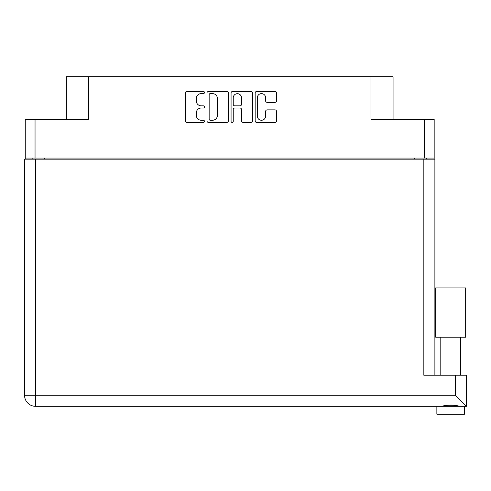 <?xml version="1.0" encoding="UTF-8"?>
<svg xmlns="http://www.w3.org/2000/svg" width="491" height="491" viewBox="0 0 491 491"><rect width="100%" height="100%" fill="white"/><g stroke="black" fill="none" stroke-linecap="round" stroke-linejoin="round"><path stroke-width="0.74" d="M257.333 116.109A4.143 4.143 0 0 0 261.476 120.258A4.143 4.143 0 0 0 265.619 116.109L265.619 111.426A1.547 1.547 0 0 1 267.165 109.874L274.991 109.874A1.547 1.547 0 0 1 276.537 111.426L276.537 120.872A1.547 1.547 0 0 1 274.991 122.425L256.713 122.425A1.547 1.547 0 0 1 255.16 120.872L255.16 92.989A1.547 1.547 0 0 1 256.713 91.443L274.991 91.443A1.547 1.547 0 0 1 276.537 92.989L276.537 100.815A1.547 1.547 0 0 1 274.991 102.361L267.165 102.361A1.547 1.547 0 0 1 265.619 100.815L265.619 97.752A4.143 4.143 0 0 0 261.476 93.609A4.143 4.143 0 0 0 257.333 97.752L257.333 116.109M232.157 122.425A1.086 1.086 0 0 0 233.243 121.338L233.243 109.567A1.547 1.547 0 0 1 234.79 108.02L239.982 108.02A1.547 1.547 0 0 1 241.529 109.567L241.529 120.872A1.547 1.547 0 0 0 243.082 122.425L250.901 122.425A1.547 1.547 0 0 0 252.454 120.872L252.454 92.989A1.547 1.547 0 0 0 250.901 91.443L232.624 91.443A1.547 1.547 0 0 0 231.071 92.989L231.071 121.338A1.086 1.086 0 0 0 232.157 122.425M434.173 159.17L434.173 119.245L434.173 158.065L25.262 158.065L25.262 119.245L25.262 159.17M228.364 120.872L228.364 92.989A1.547 1.547 0 0 0 226.811 91.443L208.534 91.443A1.547 1.547 0 0 0 206.987 92.989L206.987 120.872A1.547 1.547 0 0 0 208.534 122.425L226.811 122.425A1.547 1.547 0 0 0 228.364 120.872M201.255 93.609L203.384 93.609A1.086 1.086 0 0 0 204.465 92.529A1.086 1.086 0 0 0 203.384 91.443L186.924 91.443A1.547 1.547 0 0 0 185.377 92.989L185.377 120.872A1.547 1.547 0 0 0 186.924 122.425L203.384 122.425A1.086 1.086 0 0 0 204.465 121.338A1.086 1.086 0 0 0 203.384 120.258L201.255 120.258A4.959 4.959 0 0 1 196.296 115.299L196.296 112.973A4.959 4.959 0 0 1 201.255 108.02L203.384 108.02A1.086 1.086 0 0 0 204.465 106.934A1.086 1.086 0 0 0 203.384 105.847L201.255 105.847A4.959 4.959 0 0 1 196.296 100.888L196.296 98.568A4.959 4.959 0 0 1 201.255 93.609M25.262 119.245L88.466 119.245L88.466 76.786L393.064 76.786L393.064 119.245M370.969 76.786L370.969 119.245L434.173 119.245M66.371 119.245L66.371 76.786L88.466 76.786M32.836 159.17L32.836 158.065M210.24 93.609A1.086 1.086 0 0 0 209.154 94.695L209.154 119.172A1.086 1.086 0 0 0 210.24 120.258L212.486 120.258A4.959 4.959 0 0 0 217.439 115.299L217.439 98.568A4.959 4.959 0 0 0 212.486 93.609L210.24 93.609M241.529 97.832A4.143 4.143 0 0 0 237.386 93.689A4.143 4.143 0 0 0 233.243 97.832L233.243 104.301A1.547 1.547 0 0 0 234.79 105.847L239.982 105.847A1.547 1.547 0 0 0 241.529 104.301L241.529 97.832M426.599 158.065L426.599 159.17L426.599 158.065M450.67 337.194L435.677 337.194L435.677 287.953L465.658 287.953L465.658 337.194L450.67 337.194M443.557 406.1L445.601 405.646M464.48 406.321L464.48 414.214L436.861 414.214L436.861 406.321M35.598 159.17L35.598 395.273L455.403 395.273L455.403 375.228L466.45 375.228L466.45 406.321L35.598 406.321A11.047 11.047 0 0 1 24.55 395.273L24.55 159.17L434.885 159.17L434.885 375.228L434.885 159.17M455.403 375.228L423.837 375.228L423.837 159.17M450.67 405.014L453.322 405.204M459.361 406.321C456.121 404.885 445.233 404.879 441.974 406.321M455.403 395.273L466.45 406.321M435.677 337.194L435.677 287.953M465.658 337.194L465.658 287.953M35.045 119.245L35.045 158.065M424.39 158.065L424.39 119.245M414.766 159.17L414.766 158.065M44.675 158.065L44.675 159.17M24.55 395.273A11.047 11.047 0 0 0 35.598 406.321L35.598 395.273L24.55 395.273M460.533 337.194L460.533 375.228M440.801 337.194L440.801 375.228"/></g></svg>
